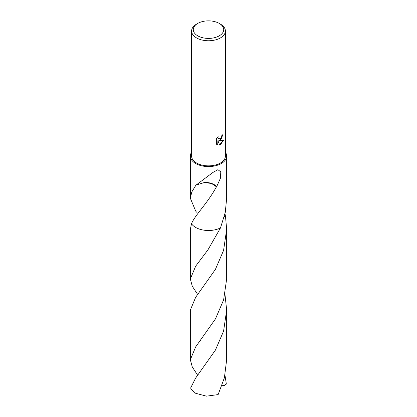 <?xml version="1.0" encoding="UTF-8"?>
<svg xmlns="http://www.w3.org/2000/svg" width="417" height="417" viewBox="0 0 417 417"><rect width="100%" height="100%" fill="white"/><g stroke="black" fill="none" stroke-linecap="round" stroke-linejoin="round"><path stroke-width="0.63" d="M220.447 140.003L218.831 140.607L223.46 140.31L220.447 144.694L219.655 145.027L217.903 140.654L217.903 145.069L216.355 144.162L216.355 138.72L218.133 136.515L217.893 137.6L218.55 138.887L220.447 138.538L221.667 136.588L221.849 135.457A16.899 9.758 0 0 0 222.876 134.602L220.447 140.003M219.253 23.42L220.447 24.113A16.899 9.758 180 0 1 225.399 31.009A16.899 9.758 180 0 1 220.447 37.905A16.899 9.758 180 0 1 202.031 40.022A16.899 9.758 180 0 1 191.601 31.009A16.899 9.758 180 0 1 196.553 24.113L197.747 23.42A15.205 8.778 180 0 1 219.253 23.42A15.205 8.778 180 0 1 219.253 35.836A15.205 8.778 180 0 1 197.747 35.836A15.205 8.778 180 0 1 197.747 23.42L196.553 24.113M225.399 31.009L225.399 156.094A16.899 9.758 180 0 1 220.447 162.995A16.899 9.758 180 0 1 202.031 165.106A16.899 9.758 180 0 1 191.601 156.094L191.601 31.009M225.399 152.247A18.166 10.488 180 0 1 226.666 156.094A18.166 10.488 180 0 1 221.344 163.511A18.166 10.488 180 0 1 201.547 165.784A18.166 10.488 180 0 1 190.334 156.094A18.166 10.488 180 0 1 191.601 152.247M196.49 212.149L195.656 210.986L190.334 198.216L191.799 191.961L196.026 184.971A18.166 10.488 0 0 0 196.131 185.028L212.894 172.471L217.903 169.683L220.786 171.856L220.452 178.184L216.632 186.733A18.166 10.488 180 0 1 216.454 186.78L211.633 183.522L204.419 182.5A12.109 6.99 0 0 1 216.632 186.733M216.47 186.759C207.343 203.642 194.895 215.156 191.518 223.736L190.334 229.329L190.334 278.957L195.656 266.182L207.942 249.856L220.51 227.885A18.166 10.488 180 0 1 191.518 223.736A18.166 10.488 180 0 0 220.51 227.885L225.284 212.31L226.666 198.216L226.666 156.094M222.662 134.795L221.469 138.564L218.831 140.607M218.456 138.825L217.867 138.256L217.768 136.891M216.986 144.673L217.7 144.949L217.903 140.654M219.592 144.871L223.194 140.378M196.131 185.028L204.434 182.5M224.982 213.78L225.482 216.298A18.166 10.488 180 0 1 225.488 216.298L224.325 216.548M220.51 227.885L220.51 227.885A18.166 10.488 180 0 1 195.656 227.437A18.166 10.488 180 0 1 191.512 223.736M225.482 216.298L225.488 216.298A18.166 10.488 180 0 1 225.488 216.298L226.666 229.329L223.585 250.362L215.401 269.392L195.656 297.3L190.334 310.076L190.334 359.689L195.656 346.928L215.495 318.843L223.621 299.87L226.666 278.957L226.666 229.329M195.656 378.047L190.652 387.961A18.166 10.488 180 0 0 191.387 389.53L195.656 393.294L206.441 396.15L218.133 394.597L224.388 377.781L226.666 359.689L226.666 310.076L223.585 331.114L215.412 350.113L195.656 378.047M224.982 294.511L226.666 310.076M224.982 375.258L226.348 384.067L224.388 385.407L222.099 385.282M197.689 375.248L192.273 366.96L190.334 359.689M197.689 294.517L192.279 286.229L190.334 278.957M190.334 198.216L190.334 156.094M200.468 340.501L200.15 340.918"/></g></svg>
